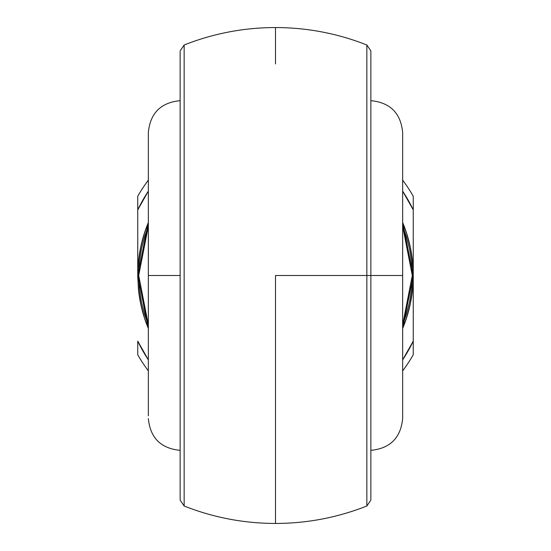 <?xml version="1.0" encoding="UTF-8"?>
<svg xmlns="http://www.w3.org/2000/svg" width="551" height="551" viewBox="0 0 551 551"><rect width="100%" height="100%" fill="white"/><g stroke="black" fill="none" stroke-linecap="round" stroke-linejoin="round"><path stroke-width="0.83" d="M366.849 84.675L366.849 275.5L370.864 275.5L370.864 89.572M413.222 278.276A137.75 137.75 0 0 0 413.25 275.5L412.286 275.5L411.597 262.111L409.551 248.859L406.17 235.89L402.657 226.124L412.286 275.5L413.25 275.5L402.657 222.521L406.5 232.908L410.233 246.841L412.492 261.091L413.25 275.5L412.492 289.909L410.233 304.159L406.5 318.092L402.657 328.479A137.75 137.75 0 0 0 412.492 289.909M138.508 289.909L137.75 275.5L138.714 275.5L139.403 288.889L141.449 302.141L144.83 315.11L148.343 324.876L138.714 275.5L137.75 275.5L148.343 328.479L144.5 318.092L140.767 304.159L138.508 289.909A137.75 137.75 0 0 0 148.343 328.479L143.68 315.489L140.395 302.375L138.411 289L137.75 275.5A137.75 137.75 0 0 0 137.778 278.276M402.657 135.202L402.657 418.546L402.657 275.5L370.864 275.5L370.864 499.358M180.136 499.771L180.136 275.5L148.343 275.5L148.343 415.798M184.151 45.519L184.151 505.481M370.864 500.101L366.849 506.011C337.501 517.582 307.052 523.395 275.5 523.45L275.5 275.5L366.849 275.5L366.849 45.519M275.5 63.937L275.5 27.55C243.948 27.605 213.499 33.418 184.151 44.989L180.136 50.899M184.151 481.746L184.151 480.203M184.151 470.719L184.151 466.669M184.151 493.854L184.151 492.808M184.151 486.76L184.151 482.187M184.151 501.885L184.151 501.238M184.151 497.443L184.151 494.04M184.151 503.862L184.151 501.927M184.151 49.762L184.151 47.138M184.151 57.042L184.151 53.557M184.151 68.827L184.151 64.24M184.151 58.192L184.151 57.132M184.151 84.296L184.151 80.288M184.151 70.797L184.151 69.219M370.864 51.229L370.864 275.5L402.657 275.5L402.657 415.798M148.343 135.202L148.343 275.5L180.136 275.5L180.136 51.642M412.589 289L410.605 302.375L407.32 315.489L402.657 328.479L413.25 275.5A137.75 137.75 0 0 0 402.657 222.521L407.32 235.511L410.605 248.625L412.589 262L413.25 275.5L413.25 341.131L402.657 359.844A152.586 152.586 0 0 0 413.25 341.131L413.25 209.869L413.25 275.5L412.596 288.924M138.411 262L137.75 275.5L148.343 222.521A137.75 137.75 0 0 0 137.75 275.5L138.508 261.091L140.767 246.841L144.5 232.908L148.343 222.521L143.68 235.511L140.395 248.625L138.404 262.076M366.849 69.212L366.849 70.797M366.849 80.281L366.849 84.303M366.849 57.118L366.849 58.192M366.849 64.24L366.849 68.834M366.849 49.135L366.849 49.762M366.849 53.557L366.849 56.98M366.849 47.138L366.849 49.094M366.849 505.474L366.849 275.5L275.5 275.5L275.5 487.063M366.849 501.927L366.849 503.862M366.849 493.958L366.849 497.443M366.849 501.238L366.849 501.885M366.849 482.194L366.849 486.76M366.849 492.808L366.849 493.848M366.849 466.683L366.849 470.719M366.849 480.203L366.849 481.739M413.25 354.796A158.943 158.943 0 0 1 402.657 370.864A158.943 158.943 0 0 0 413.25 354.796L413.25 341.131L413.25 354.796M148.343 370.864A158.943 158.943 0 0 1 137.75 354.796A158.943 158.943 0 0 0 148.343 370.864M137.75 275.5L137.75 209.869L148.343 191.156A152.586 152.586 0 0 0 137.75 209.869L137.75 275.5M402.657 191.156L413.25 209.869L413.25 196.204A158.943 158.943 0 0 0 402.657 180.136A158.943 158.943 0 0 1 413.25 196.204L413.25 209.869A152.586 152.586 0 0 0 402.657 191.156M137.75 196.204A158.943 158.943 0 0 1 148.343 180.136A158.943 158.943 0 0 0 137.75 196.204L137.75 209.869L137.75 196.204M148.343 359.844L137.75 341.131L137.75 354.796L137.75 341.131A152.586 152.586 0 0 0 148.343 359.844M138.714 275.5L139.403 262.111L141.449 248.859L144.83 235.89L148.343 226.124L138.714 275.5M412.286 275.5L411.597 288.889L409.551 302.141L406.17 315.11L402.657 324.876L412.286 275.5M148.343 275.5L148.343 132.454L148.343 275.5M402.657 275.5L402.657 132.454L402.657 275.5M180.136 89.572L180.136 461.428M184.151 466.325L184.151 84.675M370.864 461.428L370.864 275.5L366.849 275.5L366.849 466.325M275.5 27.55C307.052 27.605 337.501 33.418 366.849 44.989L370.864 50.899M370.864 450.339C390.17 448.452 400.77 437.859 402.657 418.546M180.136 450.339C160.83 448.452 150.23 437.859 148.343 418.546M275.5 523.45C243.948 523.395 213.499 517.582 184.151 506.011L180.136 500.101M180.136 100.661C160.83 102.548 150.23 113.141 148.343 132.454M370.864 100.661C390.17 102.548 400.77 113.141 402.657 132.454"/></g></svg>
